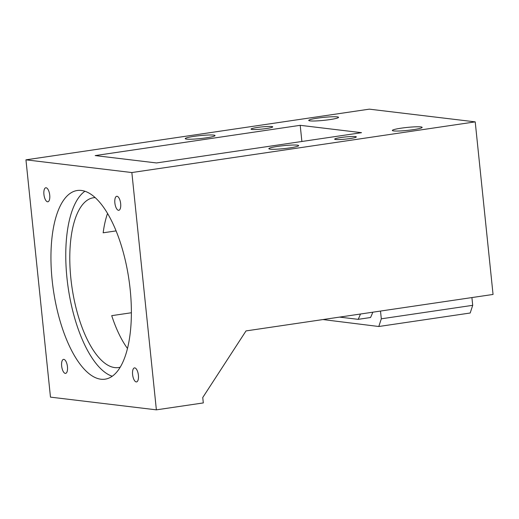 <?xml version="1.0" encoding="UTF-8"?>
<svg xmlns="http://www.w3.org/2000/svg" width="519" height="519" viewBox="0 0 519 519"><rect width="100%" height="100%" fill="white"/><g stroke="black" fill="none" stroke-linecap="round" stroke-linejoin="round"><path stroke-width="0.78" d="M120.661 203.643A7.084 2.835 -98.4 0 0 116.73 196.286A7.084 2.835 -98.4 0 0 114.868 202.948A7.084 2.835 -98.4 0 0 118.799 210.305A7.084 2.835 -98.4 0 0 120.661 203.643M156.375 409.848L50.473 397.132L25.95 159.833L131.852 172.548L156.375 409.848L203.305 402.926L202.747 397.528L246.025 330.914L493.05 294.448L475.216 121.868L131.852 172.548M130.178 289.524A95.353 38.14 -98.4 0 0 77.24 190.505A95.353 38.14 -98.4 0 0 52.147 280.156A95.353 38.14 -98.4 0 0 105.085 379.175A95.353 38.14 -98.4 0 0 130.178 289.524M67.457 366.732A7.084 2.835 -98.4 0 0 63.526 359.375A7.084 2.835 -98.4 0 0 61.657 366.038A7.084 2.835 -98.4 0 0 65.595 373.395A7.084 2.835 -98.4 0 0 67.457 366.732M136.225 381.919A7.084 2.835 -98.4 0 0 136.536 381.913A7.084 2.835 -98.4 0 0 138.352 374.874A7.084 2.835 -98.4 0 0 134.778 367.893A7.084 2.835 -98.4 0 0 134.466 367.9A7.084 2.835 -98.4 0 0 132.643 374.939A7.084 2.835 -98.4 0 0 136.225 381.919M46.1 187.768A7.084 2.835 -98.4 0 0 45.789 187.768A7.084 2.835 -98.4 0 0 43.966 194.807A7.084 2.835 -98.4 0 0 47.547 201.787A7.084 2.835 -98.4 0 0 47.858 201.781A7.084 2.835 -98.4 0 0 49.681 194.742A7.084 2.835 -98.4 0 0 46.1 187.768M25.95 159.833L369.314 109.152L475.216 121.868M95.178 155.583L300.209 125.319L361.522 132.682L156.491 162.947L95.178 155.583M271.774 126.532A10.899 1.083 -5.9 0 0 259.558 127.168A10.899 1.083 -5.9 0 0 251.053 129.108A10.899 1.083 -5.9 0 0 252.007 129.452A10.899 1.083 -5.9 0 0 264.223 128.816A10.899 1.083 -5.9 0 0 272.728 126.87A10.899 1.083 -5.9 0 0 271.774 126.532M270.152 149.154A14.986 1.486 -5.9 0 0 286.949 148.278A14.986 1.486 -5.9 0 0 298.646 145.605A14.986 1.486 -5.9 0 0 297.329 145.145A14.986 1.486 -5.9 0 0 280.526 146.014A14.986 1.486 -5.9 0 0 268.836 148.687A14.986 1.486 -5.9 0 0 270.152 149.154M310.057 120.882A14.986 1.486 -5.9 0 0 326.86 120.006A14.986 1.486 -5.9 0 0 338.55 117.333A14.986 1.486 -5.9 0 0 337.233 116.872A14.986 1.486 -5.9 0 0 320.437 117.742A14.986 1.486 -5.9 0 0 308.74 120.414A14.986 1.486 -5.9 0 0 310.057 120.882M393.668 130.924A14.986 1.486 -5.9 0 0 410.464 130.048A14.986 1.486 -5.9 0 0 422.155 127.376A14.986 1.486 -5.9 0 0 420.838 126.908A14.986 1.486 -5.9 0 0 404.041 127.784A14.986 1.486 -5.9 0 0 392.345 130.457A14.986 1.486 -5.9 0 0 393.668 130.924M335.618 139.488A10.899 1.083 -5.9 0 0 347.834 138.858A10.899 1.083 -5.9 0 0 356.339 136.912A10.899 1.083 -5.9 0 0 355.379 136.575A10.899 1.083 -5.9 0 0 343.163 137.211A10.899 1.083 -5.9 0 0 334.658 139.15A10.899 1.083 -5.9 0 0 335.618 139.488M186.548 139.111A14.986 1.486 -5.9 0 0 203.344 138.236A14.986 1.486 -5.9 0 0 215.041 135.563A14.986 1.486 -5.9 0 0 213.718 135.102A14.986 1.486 -5.9 0 0 196.922 135.972A14.986 1.486 -5.9 0 0 185.231 138.644A14.986 1.486 -5.9 0 0 186.548 139.111M84.921 191.252A95.353 38.14 -98.4 0 0 66.964 277.97A95.353 38.14 -98.4 0 0 112.227 376.243M127.473 348.47A85.817 34.325 81.6 0 1 111.721 315.656L131.378 312.756M471.907 297.569L472.705 305.321L381.309 318.815L378.799 326.503L322.941 319.561M378.799 326.503L470.195 313.009L472.705 305.321M116.094 230.897L103.158 232.804A85.817 34.325 81.6 0 1 107.543 213.432M301.883 141.486L300.209 125.319M380.505 311.063L381.309 318.815M339.562 317.109L358.175 319.341L370.527 317.518A84.454 33.78 -98.4 0 0 372.798 312.198M95.178 197.609A85.817 34.325 -98.4 0 0 93.452 197.752A85.817 34.325 -98.4 0 0 70.869 278.437A85.817 34.325 -98.4 0 0 118.514 367.549A85.817 34.325 -98.4 0 0 120.213 367.193M358.175 319.341A84.454 33.78 -98.4 0 0 360.452 314.021"/></g></svg>
